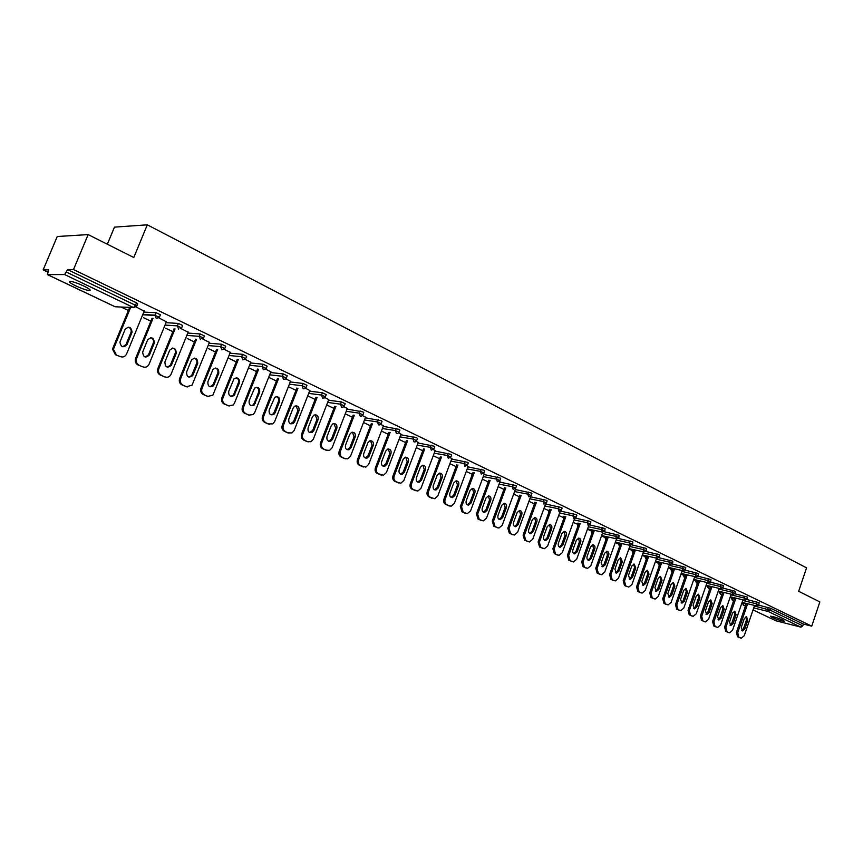 <?xml version="1.0" encoding="UTF-8"?>
<svg xmlns="http://www.w3.org/2000/svg" width="863" height="863" viewBox="0 0 863 863"><rect width="100%" height="100%" fill="white"/><g stroke="black" fill="none" stroke-linecap="round" stroke-linejoin="round"><path stroke-width="1.29" d="M75.825 285.901C81.597 288.555 86.052 290.108 89.191 290.572C91.51 290.497 89.698 288.986 83.776 286.009C77.994 283.344 73.517 281.78 70.345 281.306C68.015 281.392 69.838 282.924 75.825 285.901M771.9 617.369C777.239 619.645 781.425 620.972 784.456 621.349L783.043 620.163C777.703 617.876 773.507 616.549 770.465 616.171L771.9 617.369M107.336 244.229L114.466 227.131L147.314 224.822L806.56 567.854L798.663 591.295L819.85 601.921L811.749 626.16L803.388 624.068L770.702 608.329L770.098 610.13L802.795 625.837L803.388 624.068M43.15 269.882L48.608 269.828L47.476 274.607L64.606 274.553L67.605 269.623L73.495 269.558L88.155 234.596L57.238 236.516L43.15 269.882L47.681 272.039M121.122 307.034L128.393 310.497M143.625 317.757L150.852 321.198M165.674 328.253L172.859 331.672M187.282 338.544L194.412 341.953M208.447 348.63L215.545 352.018M229.191 358.512L236.246 361.877M249.536 368.21L256.548 371.554M269.483 377.714L276.462 381.036M289.04 387.034L295.977 390.335M308.231 396.171L315.124 399.45M327.066 405.135L333.916 408.404M345.534 413.938L352.352 417.185M363.668 422.579L370.443 425.804M381.468 431.058L388.199 434.272M399.03 439.418L405.642 442.579M416.3 447.649L422.762 450.734M433.258 455.729L439.58 458.738M449.914 463.668L456.096 466.613M466.279 471.468L472.32 474.337M482.352 479.127L488.264 481.932M498.156 486.646L503.927 489.397M513.679 494.046L519.332 496.732M528.943 501.317L534.251 503.841M543.938 508.458L549.397 510.918M558.695 515.491L564.046 517.843M573.205 522.395L578.458 524.639M587.466 529.192L591.382 531.058M601.5 535.88L605.092 537.595M615.297 542.46L618.588 544.024M628.89 548.933L631.867 550.346M642.255 555.297L644.931 556.57M655.405 561.565L657.8 562.708M668.35 567.725L670.475 568.739M681.09 573.798L682.946 574.682M693.647 579.774L695.233 580.54M705.999 585.664L707.336 586.301M718.167 591.457L719.257 591.986M730.141 597.164L731.004 597.574M741.943 602.795L742.568 603.086M802.795 625.837L800.907 627.153L775.913 620.767M88.155 234.596L133.787 257.508L147.314 224.822M73.495 269.558L811.749 626.16M67.605 269.623L136.505 302.816L137.713 303.841L136.796 306.063M758.728 605.146L770.702 608.329M143.787 312.093L156.095 312.686L160.399 314.768L159.504 316.958M166.009 322.676L178.382 323.431L182.622 325.47L181.737 327.627M187.778 333.042L200.227 333.949L204.402 335.944L203.539 338.091M209.094 343.204L221.629 344.251L225.739 346.214L224.887 348.339M229.99 353.172L242.6 354.348L246.645 356.279L245.804 358.393M250.475 362.945L263.15 364.251L267.142 366.139L266.311 368.231M270.561 372.525L283.301 373.949L287.228 375.804L286.408 377.886M290.248 381.931L303.053 383.463L306.926 385.276L306.117 387.347M309.558 391.144L322.428 392.784L326.246 394.574L325.448 396.624M328.501 400.195L341.424 401.931L345.189 403.69L344.402 405.729M347.088 409.073L363.01 411.931L363.776 412.633L362.999 414.661M365.329 417.789L381.273 420.723L382.018 421.403L381.241 423.42M383.237 426.344L399.191 429.364L399.914 430.022L399.148 432.018M400.81 434.747L416.786 437.832L417.487 438.469L416.732 440.464M418.059 442.989L434.057 446.16L434.725 446.775L433.981 448.749M435.006 451.09L451.015 454.326L451.662 454.92L450.928 456.883M451.64 459.051L467.66 462.341L468.296 462.924L467.563 464.877M467.994 466.872L484.014 470.227L484.628 470.777L483.906 472.719M484.057 474.553L500.076 477.962L500.669 478.501L499.957 480.432M499.839 482.093L515.869 485.567L516.441 486.085L515.729 488.005M515.34 489.515L531.371 493.032L531.932 493.539L531.23 495.448M530.583 496.808L546.613 500.378L547.153 500.874L546.462 502.762M545.578 503.981L561.597 507.595L562.126 508.07L561.435 509.957M560.551 511.079L576.322 514.693L576.84 515.157L576.16 517.023M575.362 518.08L590.81 521.662L590.637 523.981M589.925 524.974L605.049 528.523L604.866 530.81M604.229 531.748L619.051 535.276L618.868 537.541M618.296 538.415L632.827 541.91L632.633 544.154M632.126 544.963L646.376 548.437L646.182 550.659M645.718 551.414L659.71 554.866L659.515 557.056M659.095 557.768L672.838 561.187L672.622 563.356M672.255 564.014L685.751 567.401L685.535 569.558M685.2 570.163L698.458 573.528L698.243 575.653M697.94 576.225L710.972 579.548L710.745 581.662M710.486 582.18L723.291 585.481L723.065 587.574M722.827 588.059L735.416 591.328L735.19 593.399M734.974 593.841L747.358 597.077L747.121 599.138M746.937 599.537L759.116 602.752L758.89 604.78M499.99 481.673L499.44 481.284M484.219 474.111L483.377 473.582M468.156 466.419L467.034 465.74M451.824 458.587L450.389 457.757M435.189 450.605L433.442 449.623M418.253 442.492L416.182 441.349M401.004 434.218L398.598 432.913M383.442 425.804L380.691 424.316M365.545 417.228L362.438 415.567M347.314 408.49L343.83 406.635M328.738 399.591L324.876 397.541M309.806 390.508L305.545 388.264M290.507 381.263L285.826 378.814M270.831 371.834L265.728 369.17M250.766 362.212L245.092 359.267M230.302 352.406L223.215 348.781M209.418 342.406L201.823 338.512M188.112 332.201L179.979 328.037M166.376 321.78L158.943 317.94M144.175 311.155L136.225 307.045M740.864 638.037L737.541 636.765L741.317 638.167L744.262 635.686L754.553 605.448M737.541 636.765L736.441 632.363L737.736 632.708L747.628 603.744M737.736 632.708L738.836 637.11M747.79 620.26L746.527 616.689L744.284 618.62L741.295 627.379L742.525 630.939L744.812 628.998L747.79 620.26L746.484 619.925L746.01 616.732M740.929 638.059L739.569 637.681M736.441 632.363L746.322 603.431M741.759 630.562L743.507 628.652L746.484 619.925M729.095 632.698L725.74 631.414L729.559 632.827L732.525 630.335L742.957 599.85M725.74 631.414L724.618 626.97L725.912 627.315L735.912 598.145M725.912 627.315L727.034 631.759M736.096 614.79L734.791 611.198L732.536 613.129L729.515 621.953L730.778 625.546L733.086 623.593L736.096 614.79L734.791 614.467L734.294 611.231M729.159 632.719L727.8 632.342M724.618 626.97L734.607 597.832M730.001 625.179L731.781 623.259L734.791 614.467M717.142 627.272L713.766 625.977L717.628 627.412L720.627 624.909L731.177 594.176M713.766 625.977L712.611 621.5L713.906 621.845L724.014 592.45M713.906 621.845L715.049 626.322M724.219 609.256L722.881 605.61L720.605 607.563L717.552 616.452L718.857 620.076L721.177 618.113L724.219 609.256L722.924 608.922L722.396 605.653M717.196 627.304L715.848 626.926M712.611 621.5L722.719 592.137M718.07 619.71L719.882 617.779L722.924 608.922M705.006 621.77L701.597 620.465L705.513 621.921L708.534 619.397L719.213 588.404M701.597 620.465L700.422 615.945L701.716 616.29L711.943 586.678M701.716 616.29L702.881 620.81M712.169 603.625L710.799 599.947L708.501 601.91L705.405 610.853L706.743 614.521L709.084 612.547L712.169 603.625L710.875 603.302L710.314 599.979M705.06 621.792L703.712 621.425M700.422 615.945L710.648 586.365M705.945 614.154L707.8 612.212L710.875 603.302M692.687 616.182L689.246 614.866L693.216 616.333L696.268 613.798L707.077 582.547M689.246 614.866L688.048 610.303L689.332 610.637L699.677 580.81M689.332 610.637L690.529 615.2M699.925 597.908L698.512 594.197L696.204 596.171L693.075 605.179L694.456 608.879L696.819 606.894L699.925 597.908L698.631 597.584L698.059 594.229M692.73 616.204L691.392 615.837M688.048 610.303L698.383 580.497M693.647 608.523L695.524 606.57L698.631 597.584M680.163 610.508L676.7 609.181L680.724 610.659L683.798 608.113L694.747 576.603M676.7 609.181L675.481 604.575L676.765 604.909L687.228 574.844M676.765 604.909L677.984 609.515M687.498 592.104L686.042 588.361L683.712 590.335L680.562 599.418L681.975 603.151L684.348 601.155L687.498 592.104L686.204 591.781L685.6 588.383M680.217 610.529L678.879 610.173M675.481 604.575L685.934 574.542M681.144 602.795L683.065 600.831L686.204 591.781M666.171 604.402L663.96 603.399L668.048 604.898L671.144 602.342L682.223 570.562M663.96 603.399L662.719 598.76L663.992 599.084L674.586 568.793M663.992 599.084L665.233 603.733M674.877 586.204L673.377 582.428L671.036 584.413L667.843 593.561L669.289 597.325L671.694 595.33L674.877 586.204L673.582 585.891L672.946 582.449M662.719 598.76L673.291 568.49M668.458 596.98L670.411 595.006L673.582 585.891M654.542 598.89L651.015 597.53L655.168 599.051L658.286 596.484L669.505 564.413M651.015 597.53L649.742 592.849L651.026 593.172L661.738 562.644M651.026 593.172L652.288 597.865M662.05 580.216L660.508 576.398L658.145 578.393L654.92 587.606L656.419 591.425L658.836 589.407L662.05 580.216L660.767 579.914L660.098 576.43M654.586 598.9L653.269 598.555M649.742 592.849L660.454 562.342M655.567 591.079L657.552 589.084L660.767 579.914M641.425 592.935L637.865 591.576L642.083 593.108L645.222 590.529L656.592 558.178M637.865 591.576L636.57 586.84L637.843 587.164L648.685 556.387M637.843 587.164L639.138 591.899M649.019 574.143L647.433 570.281L645.06 572.288L641.792 581.565L643.334 585.416L645.772 583.399L649.019 574.143L647.746 573.83L647.045 570.303M641.457 592.957L640.152 592.611M636.57 586.84L647.412 556.106M642.471 585.082L644.488 583.075L647.746 573.83M626.829 586.57L624.499 585.513L628.782 587.077L631.953 584.478L643.474 551.835M624.499 585.513L623.183 580.734L624.456 581.058L635.427 550.044M624.456 581.058L625.772 585.837M635.794 567.962L634.143 564.057L631.759 566.074L628.458 575.427L630.044 579.31L632.493 577.282L635.794 567.962L634.51 567.66L633.776 564.078M623.183 580.734L634.154 549.753M629.159 578.976L631.22 576.969L634.51 567.66M613.291 580.432L610.928 579.364L615.276 580.939L618.458 578.318L630.141 545.394M610.928 579.364L609.58 574.531L610.842 574.844L621.953 543.593M610.842 574.844L612.191 579.677M622.342 561.684L620.648 557.735L618.242 559.763L614.898 569.181L616.549 573.118L619.008 571.069L622.342 561.684L621.069 561.382L620.303 557.757M609.58 574.531L620.68 543.312M615.643 572.784L617.735 570.767L621.069 561.382M599.526 574.197L597.131 573.108L601.554 574.704L604.758 572.072L616.581 538.868M597.131 573.108L595.75 568.232L597.013 568.544L608.264 537.034M597.013 568.544L598.393 573.42M608.674 555.297C609.192 553.032 608.609 551.705 606.916 551.317L604.51 553.356L601.123 562.838L602.827 566.818L605.297 564.758L608.674 555.297L607.401 555.006L606.603 551.338M595.75 568.232L606.991 536.754M601.899 566.495L604.035 564.456L607.401 555.006M586.808 568.167L583.097 566.743L587.606 568.361L590.821 565.718L602.816 532.191M583.097 566.743L581.694 561.824L582.957 562.137L594.348 530.357M582.957 562.137L584.359 567.056M594.78 548.814C595.308 546.506 594.704 545.168 592.967 544.78L590.551 546.829L587.12 556.398C586.603 558.652 587.185 560.001 588.879 560.411L591.371 558.35L594.78 548.814L593.517 548.523L592.676 544.801M586.333 568.048L585.545 567.854M581.694 561.824L593.086 530.087M587.94 560.087L590.109 558.048L593.517 548.523M572.579 561.716L568.846 560.281L573.431 561.921L576.667 559.267L588.836 525.373M568.846 560.281L567.412 555.308L568.663 555.61L580.195 523.582M568.663 555.61L570.098 560.594M580.659 542.212C581.187 539.871 580.562 538.512 578.782 538.145L576.355 540.206L572.892 549.839C572.363 552.137 572.967 553.496 574.715 553.895L577.207 551.824L580.659 542.212L579.397 541.932L578.523 538.167M572.147 561.608L571.328 561.414M567.412 555.308L578.933 523.323M573.744 553.582L575.945 551.533L579.397 541.932M558.124 555.157L554.348 553.712L559.019 555.373L562.266 552.698L574.639 518.393M554.348 553.712L552.881 548.695L554.132 548.987L565.815 516.689M554.132 548.987L555.589 554.014M566.301 535.513C566.84 533.129 566.193 531.759 564.348 531.403L561.932 533.474L558.415 543.172C557.886 545.513 558.512 546.883 560.303 547.282L562.805 545.2L566.301 535.513L565.049 535.233L564.132 531.414M557.725 555.06L556.872 554.855M552.881 548.695L564.564 516.43M559.31 546.969L561.554 544.898L565.049 535.233M543.42 548.49L539.602 547.023L544.38 548.706L547.627 546.02L560.238 511.241M539.602 547.023L538.113 541.953L539.353 542.255L551.187 509.688M539.353 542.255L540.842 547.325M551.705 528.695C552.244 526.268 551.565 524.877 549.677 524.542L547.261 526.613L543.701 536.398C543.161 538.782 543.809 540.162 545.664 540.551L548.167 538.458L551.705 528.695L550.454 528.415L549.504 524.553M543.064 548.404L542.169 548.188M538.113 541.953L549.936 509.429M544.629 540.249L546.915 538.167L550.454 528.415M528.458 541.705L524.618 540.227L529.483 541.932L532.741 539.235L545.61 503.873M524.618 540.227L523.086 535.114L524.326 535.394L536.311 502.557M524.326 535.394L525.847 540.518M536.862 521.759C537.401 519.289 536.7 517.886 534.747 517.563L532.331 519.645L528.739 529.504C528.188 531.942 528.868 533.334 530.767 533.701L533.269 531.597L536.862 521.759L535.61 521.489L534.618 517.573M528.145 541.63L527.228 541.414M523.086 535.114L535.071 502.309M529.709 533.41L532.029 531.317L535.61 521.489M513.248 534.812L509.364 533.312L514.337 535.038L517.595 532.331L530.767 496.311M509.364 533.312L507.811 528.145L509.041 528.426L521.187 495.308M509.041 528.426L510.594 533.604M521.759 514.715C522.309 512.18 521.576 510.767 519.569 510.465L517.153 512.557L513.517 522.503C512.956 524.974 513.668 526.387 515.621 526.732L518.124 524.628L521.759 514.715L520.518 514.445L519.483 510.475M512.989 534.747L512.018 534.521M507.811 528.145L519.947 495.06M514.521 526.452L516.894 524.348L520.518 514.445M497.778 527.789L493.852 526.29L498.943 528.027L502.19 525.308L515.535 489.008M493.852 526.29L492.255 521.058L493.485 521.328L505.794 487.929M493.485 521.328L495.071 526.57M506.398 507.541C506.948 504.952 506.193 503.528 504.111 503.248L501.716 505.351L498.027 515.373C497.466 517.897 498.199 519.321 500.227 519.655L502.719 517.53L506.398 507.541L505.168 507.282L504.078 503.258M497.552 527.746L496.559 527.509M492.255 521.058L504.564 487.692M499.084 519.375L501.489 517.261L505.168 507.282M482.029 520.659L478.07 519.127L483.28 520.885L486.516 518.156L500.033 481.565M478.07 519.127L476.441 513.841L477.66 514.121L490.13 480.421M477.66 514.121L479.278 519.407M490.767 500.238C491.327 497.595 490.529 496.149 488.382 495.912L486.009 498.016L482.266 508.113C481.705 510.702 482.471 512.137 484.564 512.439L487.045 510.313L490.767 500.238L489.548 499.99L488.404 495.912M481.867 520.616L480.82 520.378M476.441 513.841L488.911 480.184M484.564 512.439L483.388 512.18L485.826 510.044L489.548 499.99M466.009 513.388L462.007 511.845L467.347 513.625L470.562 510.885L484.251 474.003M462.007 511.845L460.346 506.505L461.554 506.775L474.197 472.773M461.554 506.775L463.215 512.115M474.866 492.816C475.427 490.108 474.596 488.652 472.374 488.436L470.022 490.551L466.236 500.723C465.664 503.377 466.462 504.833 468.631 505.103L471.09 502.967L474.866 492.816L473.647 492.568L472.46 488.426M465.901 513.366L464.801 513.118M460.346 506.505L472.989 472.557M467.379 504.844L469.882 502.708L473.647 492.568M449.709 505.998L445.653 504.434L451.144 506.236L454.337 503.485L468.199 466.3M445.653 504.434C443.819 503.323 443.258 501.522 443.96 499.041L445.157 499.299L457.983 464.995M445.157 499.299C444.456 501.791 445.017 503.593 446.851 504.704M458.674 485.254C459.245 482.482 458.372 481.004 456.063 480.842L453.744 482.956L449.914 493.215C449.343 495.923 450.173 497.401 452.428 497.627L454.855 495.491L458.674 485.254L457.466 485.017L456.236 480.82M449.645 505.977L448.501 505.729M443.96 499.041L456.775 464.779M451.112 497.39L453.658 495.243L457.466 485.017M431.921 498.21L429.019 496.894L434.661 498.706L437.811 495.945L451.867 458.458M429.019 496.894C427.142 495.761 426.57 493.949 427.282 491.435L428.469 491.683L441.478 457.077M428.469 491.683C427.757 494.197 428.339 496.02 430.206 497.153M442.201 477.563C442.773 474.715 441.856 473.226 439.461 473.107L437.185 475.222L433.302 485.567C432.719 488.35 433.604 489.839 435.934 490.022L438.328 487.886L442.201 477.563L441.004 477.325L439.709 473.075M427.282 491.435L440.281 456.872M434.553 489.796L437.142 487.638L441.004 477.325M416.214 490.799L412.072 489.213L417.897 491.036L420.993 488.275L435.232 450.486M412.072 489.213C410.173 488.07 409.58 486.225 410.303 483.701L411.478 483.938L424.672 449.019M411.478 483.938C410.756 486.473 411.349 488.318 413.258 489.461M425.437 469.731C425.998 466.797 425.038 465.297 422.546 465.243L420.324 467.347L416.387 477.778C415.804 480.637 416.732 482.137 419.159 482.277L421.511 480.141L425.437 469.731L424.24 469.504L422.892 465.189M416.246 490.82L415.027 490.551M410.303 483.701L423.485 448.814M417.692 482.072L420.324 479.893L424.24 469.504M399.008 483L394.823 481.392L400.842 483.226L403.862 480.464L418.296 442.363M394.823 481.392C392.881 480.227 392.277 478.372 393.01 475.815L394.175 476.052L407.563 440.81M394.175 476.052C393.452 478.609 394.057 480.464 395.998 481.64M408.361 461.759C408.922 458.728 407.908 457.217 405.308 457.239L403.15 459.332L399.159 469.85C398.587 472.795 399.558 474.305 402.082 474.38L404.38 472.255L408.361 461.759L407.174 461.543L405.761 457.163M399.073 483.032L397.832 482.751M393.01 475.815L406.387 440.615M400.529 474.197L403.204 472.018L407.174 461.543M381.478 475.049L377.25 473.431L383.474 475.254L386.43 472.514L401.058 434.089M377.25 473.431C375.276 472.244 374.661 470.357 375.405 467.789L376.559 468.016L390.141 432.439M376.559 468.016C375.826 470.594 376.441 472.482 378.415 473.668M390.971 453.636C391.522 450.508 390.454 448.987 387.746 449.094L385.664 451.166L381.619 461.77C381.047 464.823 382.072 466.344 384.704 466.344L386.937 464.218L390.971 453.636L389.796 453.431L388.318 448.987M381.575 475.092L380.313 474.812M375.405 467.789L388.976 432.255M383.053 466.182L385.772 463.992L389.796 453.431M363.636 466.959L359.353 465.319L365.815 467.142L368.663 464.413L383.496 425.664M359.353 465.319C357.347 464.111 356.71 462.212 357.465 459.612L358.609 459.839L372.395 423.916M358.609 459.839C357.865 462.439 358.49 464.337 360.507 465.545M373.258 445.373C373.808 442.115 372.665 440.594 369.839 440.81L367.854 442.848L363.755 453.539C363.183 456.7 364.272 458.231 367.023 458.134L369.17 456.042L373.258 445.373L372.093 445.168L370.551 440.659M363.765 467.012L362.482 466.732M357.465 459.612L371.241 423.744M365.243 458.026L368.016 455.815L372.093 445.168M345.448 458.717L341.122 457.045L344.305 458.49L347.854 458.857L350.561 456.16L365.599 417.077M341.122 457.045C339.073 455.826 338.425 453.906 339.191 451.284L340.324 451.5L354.315 415.232M340.324 451.5C339.569 454.121 340.216 456.042 342.266 457.271M355.211 436.937C355.75 433.56 354.542 432.039 351.586 432.374L349.709 434.369L345.545 445.157C344.995 448.447 346.149 449.979 349.03 449.774L351.068 447.703L355.211 436.937L354.057 436.743L352.449 432.18M345.621 458.792L344.305 458.49M339.191 451.284L353.172 415.06M347.109 449.709L349.925 447.498L354.057 436.743M326.915 450.313L322.546 448.631L325.793 450.098L329.569 450.389L332.126 447.757L347.379 408.339M322.546 448.631C320.464 447.379 319.795 445.437 320.561 442.795L321.694 442.999L335.901 406.376M321.694 442.999C320.928 445.642 321.586 447.595 323.679 448.836M336.829 428.361C337.347 424.833 336.052 423.312 332.967 423.798L331.219 425.739L327.001 436.624C326.462 440.044 327.703 441.576 330.712 441.23L332.622 439.213L336.829 428.361L335.685 428.167L334.003 423.528M327.142 450.4L325.793 450.098M320.561 442.795L334.758 406.225M328.641 441.23L331.489 439.008L335.685 428.167M308.037 441.748L303.614 440.044L306.915 441.543L310.971 441.748L313.334 439.191L328.803 399.429M303.614 440.044C301.489 438.782 300.809 436.807 301.586 434.143L302.697 434.337L317.131 397.358M302.697 434.337C301.921 437.012 302.6 438.976 304.736 440.249M318.091 419.612C318.576 415.923 317.206 414.413 313.959 415.081L312.374 416.937L308.091 427.919C307.584 431.5 308.911 433.032 312.072 432.514L313.83 430.551L318.091 419.612L316.969 419.429L315.2 414.725M308.307 441.856L306.915 441.543M301.586 434.143L316.009 397.207M309.806 432.6L312.708 430.367L316.969 419.429M288.792 433.021L284.315 431.295L287.681 432.827L292.039 432.902L294.186 430.454L309.871 390.346M284.315 431.295C282.147 430.011 281.457 428.016 282.244 425.319L283.344 425.513L298.005 388.156M283.344 425.513C282.557 428.21 283.247 430.206 285.416 431.489M298.997 410.691C299.439 406.818 297.972 405.33 294.574 406.214L293.172 407.972L288.825 419.04C288.35 422.805 289.774 424.326 293.086 423.593L294.671 421.737L298.997 410.691L297.886 410.529L296.031 405.739M289.105 433.14L287.681 432.827M282.244 425.319L296.894 388.016M290.615 423.798L293.56 421.554L297.886 410.529M269.17 424.121L264.65 422.374L268.08 423.927L272.773 423.852L274.661 421.554L290.583 381.09M264.65 422.374C262.428 421.068 261.716 419.051 262.514 416.333L263.603 416.505L278.501 378.771M263.603 416.505C262.805 419.235 263.517 421.252 265.728 422.557M279.526 401.597C279.914 397.519 278.339 396.063 274.801 397.217L269.18 410.001C268.749 413.96 270.281 415.459 273.765 414.477L275.146 412.741L279.526 401.597L278.425 401.446C279.062 399.159 278.425 397.541 276.494 396.592M269.536 424.262L268.08 423.927M262.514 416.333L277.401 378.641M271.058 414.833L272.676 414.305L274.046 412.568L278.425 401.446M249.159 415.049L244.585 413.28L249.159 415.049L253.172 414.564L254.747 412.471L270.906 371.651M244.585 413.28C242.32 411.942 241.597 409.903 242.406 407.163L243.474 407.336L258.62 369.202M243.474 407.336C242.665 410.076 243.388 412.126 245.653 413.453M259.677 392.331C259.99 388.026 258.307 386.602 254.607 388.08L249.148 400.777C248.792 404.974 250.432 406.43 254.089 405.135L259.677 392.331L258.598 392.19C259.245 389.849 258.566 388.21 256.559 387.25M249.59 415.211L248.08 414.866M242.406 407.163L257.53 369.084M251.111 405.675L253.01 404.974L254.154 403.409L258.598 392.19M228.749 405.793L224.121 404.003L228.749 405.793L233.204 405.027L234.445 403.215L250.842 362.029M224.121 404.003C221.813 402.643 221.068 400.583 221.888 397.811L222.945 397.972L238.339 359.429M222.945 397.972C222.125 400.745 222.87 402.816 225.178 404.175M239.439 382.881C239.644 378.318 237.843 376.958 234.002 378.814L228.717 391.371C228.458 395.826 230.227 397.217 234.024 395.556L239.439 382.881L238.371 382.741C239.029 380.356 238.317 378.684 236.235 377.735M229.245 405.977L227.692 405.621M221.888 397.811L237.271 359.321M230.777 396.354L232.967 395.405L233.851 394.067L238.371 382.741M207.929 396.354L203.247 394.542L207.929 396.354L212.848 395.222L230.378 352.212M203.247 394.542C200.896 393.161 200.14 391.068 200.971 388.274L202.007 388.426L217.659 349.461M202.007 388.426C201.176 391.219 201.931 393.312 204.294 394.693M218.792 373.237C218.868 368.393 216.937 367.109 212.988 369.407L207.875 381.77C207.735 386.516 209.633 387.832 213.571 385.729L218.792 373.237L217.735 373.118C218.404 370.669 217.659 368.976 215.502 368.026M208.501 396.559L206.893 396.193M200.971 388.274L216.602 349.364M210.043 386.829L213.15 384.542L217.735 373.118M186.699 386.721L181.953 384.887L186.699 386.721L192.071 385.135L209.504 342.201M181.953 384.887C179.558 383.485 178.77 381.37 179.612 378.544L180.637 378.674L196.559 339.288M180.637 378.674C179.795 381.5 180.572 383.625 182.978 385.038M197.724 363.399C197.638 358.264 195.588 357.077 191.564 359.86L186.613 371.985C186.635 377.034 188.663 378.253 192.697 375.653L197.724 363.399L196.688 363.291C197.368 360.788 196.581 359.062 194.337 358.113M187.336 386.948L185.674 386.57M179.612 378.544L195.523 339.202M188.878 377.12L191.672 375.524L196.688 363.291M165.016 376.894L160.227 375.038L165.016 376.894C167.454 377.746 169.396 377.034 170.831 374.769L188.21 331.985M160.227 375.038C157.767 373.603 156.969 371.457 157.832 368.609L158.824 368.738L175.038 328.9M158.824 368.738C157.972 371.586 158.77 373.733 161.23 375.168M176.225 353.366C175.944 347.918 173.776 346.85 169.731 350.162L164.909 361.985C165.135 367.358 167.293 368.469 171.37 365.308L176.225 353.366L175.211 353.258C175.901 350.702 175.081 348.954 172.74 348.005M165.739 377.142L164.013 376.753M157.832 368.609L174.013 328.825M167.293 367.217L170.356 365.189L175.211 353.258M142.902 366.861L138.037 364.984L142.902 366.861C145.61 367.767 147.659 366.904 149.04 364.272L166.462 321.554M138.037 364.984C135.728 363.679 134.844 361.683 135.405 358.976L136.57 358.587L153.064 318.285M136.57 358.587L136.386 359.084C135.825 361.791 136.71 363.798 139.019 365.103M154.283 343.118L154.348 342.956C153.83 337.476 151.575 336.484 147.584 339.99L142.654 352.104C143.323 357.487 145.61 358.415 149.482 354.887L154.283 343.118L153.355 342.87C153.938 340.302 153.053 338.576 150.691 337.692M135.588 358.469L152.071 318.231M145.264 357.099L148.49 354.779L153.29 343.032M120.313 356.613L115.394 354.715L120.313 356.613C123.085 357.541 125.167 356.678 126.57 354.024L144.272 310.907M115.394 354.715L112.557 349.278L112.88 348.123L113.84 348.221L130.647 307.444M113.84 348.221L113.517 349.375L116.354 354.822M131.888 332.665L132.082 332.05C131.144 326.818 128.803 325.955 125.049 329.472L119.914 342.18C121.014 347.271 123.387 348.059 127.012 344.542L131.888 332.665L130.917 332.589L131.111 331.975C131.424 329.515 130.442 327.908 128.177 327.153M112.88 348.123L129.666 307.401M122.783 346.775L126.041 344.445L130.917 332.589M800.907 627.153L768.199 611.489L753.712 607.919M745.481 605.88L743.41 605.351L743.075 603.248L746.128 603.992M776.064 620.864L753.032 609.925L776.269 620.939M754.359 606.009L770.098 610.13L768.199 611.489L767.66 609.267L768.275 607.476M47.476 274.607L115.178 306.775L133.538 307.562L64.606 274.553M66.537 272.169L135.491 305.286L136.505 302.816M133.538 307.562L135.491 305.286L136.699 306.311L133.538 307.562M114.93 306.667L116.969 306.85M743.27 602.687L742.547 603.161L743.41 605.351M742.525 603.237L742.752 602.557M731.705 597.12L732.385 600.012M742.741 600.465L756.053 603.701L756.883 606.02L758.857 604.866L756.053 603.701L756.668 601.889M730.95 597.725L734.402 598.437M719.969 591.479L719.742 592.126L722.493 592.795M730.95 594.834L744.273 598.037L744.888 596.214M708.059 585.75L707.822 586.441L710.4 587.067M718.976 589.105L732.299 592.298L732.935 590.454M695.966 579.925L695.707 580.67L698.124 581.252M706.819 583.302L720.152 586.462L720.788 584.607M683.69 574.014L683.41 574.812L685.664 575.341M694.467 577.401L707.811 580.529L708.458 578.674M671.22 568.016L670.929 568.868L673 569.343M681.921 571.414L695.276 574.51L695.923 572.633M658.566 561.91L658.242 562.827L660.13 563.259M669.192 565.341L682.536 568.404L683.205 566.506M645.707 555.718L645.362 556.689L647.067 557.077M656.247 559.159L669.602 562.191L670.271 560.281M632.655 549.418L632.288 550.454L633.787 550.788M643.097 552.881L656.463 555.88L657.131 553.96M619.386 543.021L618.998 544.121L620.292 544.413M629.742 546.506L643.097 549.461L643.776 547.53M605.912 536.516L605.492 537.692L606.57 537.929M616.171 540.022L629.526 542.946L630.217 540.993M592.223 529.904L591.77 531.155L592.633 531.338M602.374 533.442L615.718 536.311L616.419 534.348M578.307 523.183L577.865 526.279M588.35 526.743L601.684 529.58L602.396 527.595M564.154 516.344L563.571 519.181M574.089 519.936L587.423 522.73L588.135 520.734M549.785 509.397L549.084 511.77M559.591 513.021L572.913 515.761L573.636 513.755M544.844 505.988L558.156 508.674L558.89 506.657M529.85 498.825L543.151 501.468L543.895 499.429M514.596 491.554L527.876 494.132L528.631 492.083M499.073 484.143L512.342 486.678L513.097 484.607M483.291 476.613L496.527 479.084L497.293 476.991M467.217 468.954L480.432 471.36L481.209 469.245M450.864 461.144L464.046 463.485L464.833 461.36M434.208 453.204L447.358 455.481L448.167 453.334M417.25 445.125L430.378 447.325L431.187 445.157M399.99 436.894L413.075 439.019L413.906 436.84M382.406 428.512L395.448 430.551L396.29 428.35M364.488 419.979L377.498 421.931L378.339 419.709M346.236 411.273L359.191 413.14L360.054 410.907M327.638 402.417L340.551 404.186L341.424 401.931M308.684 393.388L321.532 395.06L322.428 392.784M289.364 384.186L302.158 385.75L303.053 383.463M269.655 374.812L282.384 376.268L283.301 373.949M249.558 365.243L262.223 366.581L263.15 364.251M229.062 355.491L241.662 356.71L242.6 354.348M208.156 345.545L220.68 346.635L221.629 344.251M186.818 335.405L199.256 336.343L200.227 333.949M178.598 329.137L177.379 325.88L165.027 325.081L177.39 325.847L178.382 323.431L177.379 325.88L181.629 327.908M142.805 314.499L155.07 315.135L156.074 312.686L154.973 315.416L159.396 317.206L156.3 318.469L154.973 315.416L142.686 314.779M719.203 592.126L720.659 594.434M744.823 600.292L747.099 599.224L744.273 598.037L744.823 600.292M707.282 586.452L708.75 588.771M732.87 594.575L735.157 593.485L732.299 592.298L732.87 594.575M695.19 580.68L696.657 583.021M720.734 588.76L723.032 587.671L720.152 586.462L720.734 588.76M682.903 574.834L684.391 577.185M708.404 582.859L710.713 581.759L707.811 580.529L708.404 582.859L693.766 579.407M670.422 568.89L671.932 571.263M695.88 576.862L698.21 575.75L695.276 574.51L695.88 576.862L681.22 573.442M657.746 562.849L659.418 565.287M683.151 570.767L685.502 569.656L682.536 568.404L683.151 570.767L668.469 567.379M644.888 556.721L646.344 559.127M670.227 564.575L672.59 563.463L669.602 562.191L670.227 564.575M631.813 550.497L633.054 552.87M657.099 558.285L659.472 557.164L656.463 555.88L657.099 558.285L642.363 554.963M643.755 551.899L646.139 550.767L643.097 549.461L643.755 551.899M619.558 546.462L618.566 544.068L619.548 546.484M618.534 544.175L618.976 542.935M630.184 545.405L632.59 544.262L629.526 542.946L630.184 545.405L615.416 542.147M605.869 539.904L605.082 537.638L605.848 539.968M605.039 537.746L605.513 536.43M616.398 538.792L618.825 537.66L615.718 536.311L616.398 538.792L601.608 535.578M591.975 533.183L591.371 531.101L591.921 533.312M591.328 531.209L591.824 529.817M602.385 532.083L604.823 530.939L601.684 529.58L602.385 532.083L587.574 528.911M577.39 524.575L577.789 526.506M588.135 525.265L590.583 524.111L587.423 522.73L588.135 525.265M563.226 517.822L563.442 519.537M573.636 518.318L576.117 517.164L572.913 515.761L573.636 518.318M548.836 510.972L548.868 512.363M558.9 511.263L561.392 510.098L558.156 508.674L558.9 511.263M543.906 504.078L546.419 502.913L543.151 501.468L543.906 504.078M528.652 496.775L531.177 495.599L527.876 494.132L528.652 496.775M513.129 489.343L515.675 488.156L512.342 486.678L513.129 489.343M497.336 481.781L499.904 480.594L496.527 479.084L497.336 481.781M481.252 474.078L483.841 472.881L480.432 471.36L481.252 474.078M464.887 466.247L467.498 465.038L464.046 463.485L464.887 466.247M448.231 458.264L450.864 457.056L447.358 455.481L448.231 458.264M431.263 450.141L433.916 448.933L430.378 447.325L431.263 450.141M413.981 441.867L415.125 441.942L416.656 440.648L413.075 439.019L413.981 441.867M396.376 433.431L397.627 433.485L399.084 432.212L395.448 430.551L396.376 433.431M378.436 424.844L379.796 424.876L381.166 423.614L377.498 421.931L378.436 424.844M360.162 416.095L361.64 416.085L362.924 414.866L359.191 413.14L360.162 416.095M341.532 407.174L343.15 407.12L344.315 405.944L340.551 404.186L341.532 407.174M322.546 398.08L324.315 397.962L325.362 396.84L321.532 395.06L322.546 398.08M303.193 388.803L305.114 388.609L306.031 387.573L302.158 385.75L303.193 388.803M283.452 379.353L285.556 379.051L286.322 378.113L282.384 376.268L283.452 379.353M263.312 369.709L266.214 368.469L262.223 366.581L263.312 369.709M242.773 359.871L245.707 358.63L241.662 356.71L242.773 359.871M221.813 349.839L224.79 348.587L220.68 346.635L221.813 349.839M200.432 339.601L199.256 336.343L202.395 337.433L203.29 338.598M744.812 628.998L743.507 628.652M733.086 623.593L731.781 623.259M721.177 618.113L719.882 617.779M709.084 612.547L707.8 612.212M696.819 606.894L695.524 606.57M684.348 601.155L683.065 600.831M671.694 595.33L670.411 595.006M658.836 589.407L657.552 589.084M645.772 583.399L644.488 583.075M632.493 577.282L631.22 576.969M619.008 571.069L617.735 570.767M605.297 564.758L604.035 564.456M591.371 558.35L590.109 558.048M577.207 551.824L575.945 551.533M562.805 545.2L561.554 544.898M548.167 538.458L546.915 538.167M533.269 531.597L532.029 531.317M518.124 524.628L516.894 524.348M502.719 517.53L501.489 517.261M487.045 510.313L485.826 510.044M471.09 502.967L469.882 502.708M454.855 495.491L453.658 495.243M438.328 487.886L437.142 487.638M421.511 480.141L420.324 479.893M404.38 472.255L403.204 472.018M386.937 464.218L385.772 463.992M369.17 456.042L368.016 455.815M351.068 447.703L349.925 447.498M332.622 439.213L331.489 439.008M313.83 430.551L312.708 430.367M294.671 421.737L293.56 421.554M275.146 412.741L274.046 412.568M255.232 403.571L254.154 403.409M234.919 394.218L233.851 394.067M214.207 384.682L213.15 384.542M193.064 374.952L192.039 374.822M171.5 365.017L170.486 364.898M149.482 354.887L148.49 354.779M127.012 344.542L126.041 344.445M89.666 289.429L89.191 290.572M116.753 306.84L115.027 306.743L47.346 274.574M731.198 597.002L732.137 599.958M732.331 600.001L733.744 600.346M742.083 602.396L756.646 605.955M719.472 591.36L720.4 594.38M720.605 594.424L721.824 594.726M730.281 596.775L744.866 600.314M707.574 585.632L708.48 588.717M708.696 588.771L709.731 589.019M718.296 591.079L732.914 594.596M695.492 579.817L696.387 582.967M696.614 583.021L697.444 583.215M706.128 585.287L720.767 588.782M683.216 573.906L684.1 577.131M684.348 577.185L684.963 577.336M670.767 567.908L671.63 571.209M658.113 561.813L657.789 562.762L658.965 565.189M645.276 555.621L644.92 556.624L646.096 559.073M655.524 561.22L670.26 564.585M632.223 549.332L631.845 550.4L633.032 552.87M628.998 548.609L643.776 551.91M577.919 523.107L577.433 524.456M563.798 516.268L563.269 517.703M549.429 509.321L548.879 510.842M534.823 502.255L534.1 504.952M630.044 579.31L629.505 579.181M616.549 573.118L615.966 572.967M602.827 566.818L602.201 566.667M588.879 560.411L588.21 560.249M574.715 553.895L573.992 553.722M560.303 547.282L559.526 547.099M545.664 540.551L544.812 540.357M530.767 533.701L529.86 533.496M515.621 526.732L514.639 526.516M500.227 519.655L499.148 519.407M468.631 505.103L467.422 504.844M452.428 497.627L451.22 497.379M435.934 490.022L434.736 489.774M419.159 482.277L417.972 482.039M402.082 474.38L400.907 474.154M384.704 466.344L383.539 466.117M367.023 458.134L365.869 457.919M349.03 449.774L347.886 449.558M330.712 441.23L329.58 441.025M312.072 432.514L310.95 432.32M293.086 423.593L291.985 423.409M273.765 414.477L272.676 414.305M254.089 405.135L253.01 404.974M234.024 395.556L232.967 395.405M213.571 385.729L212.525 385.588M192.697 375.653L191.672 375.524M171.37 365.308L170.356 365.189M154.348 342.956L153.355 342.87M136.386 359.084L135.405 358.976M132.082 332.05L131.111 331.975M113.517 349.375L112.557 349.278"/></g></svg>
